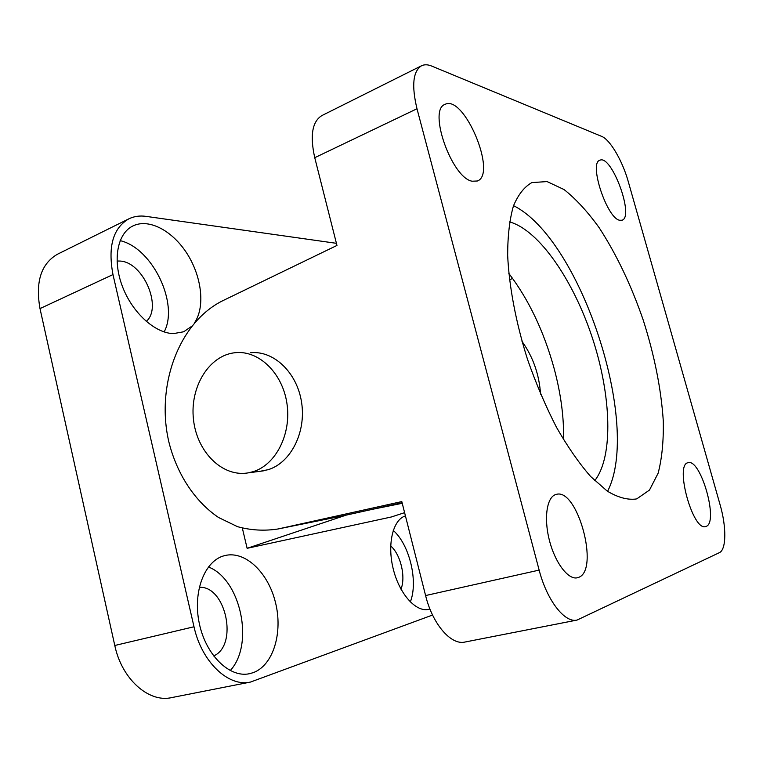 <?xml version="1.0" encoding="UTF-8"?>
<svg xmlns="http://www.w3.org/2000/svg" width="763" height="763" viewBox="0 0 763 763"><rect width="100%" height="100%" fill="white"/><g stroke="black" fill="none" stroke-linecap="round" stroke-linejoin="round"><path stroke-width="1.14" d="M607.567 491.343C641.788 424.714 580.633 238.943 513.537 205.667M594.73 480.68C613.729 456.379 611.258 395.196 592.403 338.019C573.614 280.832 539.25 230.14 509.541 221.88M636.857 498.802L636.018 499.021C627.472 500.089 617.896 497.466 607.3 491.153L590.61 476.474C579.041 463.217 567.653 446.813 556.446 427.232C545.64 406.183 535.998 383.57 527.519 359.383C515.941 322.73 509.074 286.354 507.662 255.319C507.681 235.815 509.608 219.372 513.432 205.981C518.211 194.613 524.353 186.811 531.859 182.595L547.071 181.575L564.038 189.548C575.865 198.895 587.596 211.637 599.222 227.794C616.523 254.47 631.211 285.276 643.266 320.193C654.463 355.396 661.139 388.968 663.285 420.899C663.676 440.947 661.969 458.363 658.154 473.146L649.475 490.075L636.857 498.802M563.552 439.698C564.048 417.351 560.862 393.46 554.005 368.033C543.714 330.98 528.645 299.43 508.797 273.364M425.592 595.55C432.545 624.182 451.095 645.46 464.925 642.045L577.047 620.071C564.763 623.237 546.89 600.347 539.145 570.104L425.592 595.55L401.805 501.587L278.123 528.969C264.437 531.105 250.903 530.342 237.522 526.67L218.571 517.505C194.632 501.31 176.797 473.766 168.881 441.996C155.662 385.744 178.809 322.081 223.197 300.498L336.96 245.438L314.747 157.693L416.989 108.756C411.467 85.551 412.974 71.226 421.5 65.78C424.409 64.369 427.805 64.464 431.696 66.066L601.635 136.377C610.152 139.619 622.579 161.06 628.321 181.785L720.1 504.791C726.538 526.89 726.433 549.694 719.347 552.679L577.047 620.071M421.5 65.78L321.881 115.575C312.22 121.536 309.845 135.576 314.747 157.693M253.173 471.658L248.433 472.831C222.367 477.619 196.692 451.734 193.459 419.278C189.768 386.879 209.196 355.033 235.433 352.678C258.724 350.207 282.424 372.84 286.917 403.331C291.657 433.766 275.958 464.734 253.173 471.658M250.607 352.735C273.698 350.312 297.169 372.554 301.604 402.511C306.287 432.411 290.722 462.855 268.128 469.693L260.088 471.286M416.989 108.756L539.145 570.104M619.718 220.269C607.014 218.599 588.55 162.805 599.861 160.24C611.564 154.212 634.625 216.816 622.045 220.221L619.718 220.269M578.497 577.419L577.286 577.782C568.149 580.042 554.93 562.55 549.322 540.023C543.59 517.533 547.014 496.532 556.084 494.453C577.343 487.128 600.042 570.295 578.497 577.419M706.099 526.403L705.584 526.565C692.737 531.344 674.435 464.114 688.073 462.74C700.663 458.029 719.032 522.512 706.099 526.403M472.144 181.213C451.877 178.103 427.661 109.777 445.001 104.388C464.085 94.097 497.533 174.212 477.333 181.003L472.144 181.213M278.123 528.969L342.206 515.998L402.101 502.769M509.484 279.811L512.65 278.466M432.564 615.035L250.474 682.065C228.566 687.301 201.623 662.007 194.002 626.766L112.981 274.575C107.736 246.64 113.029 228.061 128.852 218.838C134.04 216.32 139.763 215.49 146.019 216.368L336.426 243.321M194.002 626.766L114.784 645.488C121.765 679.137 148.804 702.971 171.532 697.62L250.474 682.065M114.784 645.488L40 308.595L112.981 274.575M128.852 218.838L57.578 254.174C41.126 263.655 35.26 281.795 40 308.595M410.322 601.978C418.448 581.454 409.54 544.629 393.241 530.419M400.976 589.17C406.011 576.933 400.604 554.386 390.685 545.917M429.922 608.998L428.577 609.36C415.902 612.412 399.23 593.795 393.203 568.788C387.003 543.819 393.05 519.574 405.43 515.902M164.15 331.924C179.162 303.998 152.686 248.128 120.134 240.631M146.277 321.442C162.7 307.317 143.196 262.024 120.039 261.051L117.025 261.013M191.599 326.364L183.673 331.781L173.525 333.593C155.223 333.393 132.333 312.887 122.385 286.383C112.285 259.897 117.407 233.268 132.991 225.915C149.329 217.951 173.373 231.342 187.669 254.594C202.071 277.78 205.18 307.584 194.336 323.064M230.226 670.601C254.756 644.191 240.612 579.06 208.375 566.966M213.602 655.961C238.647 645.384 225.819 585.326 199.248 587.348M253.116 672.68L249.453 673.71C229.558 678.154 205.733 655.026 199.257 623.237C192.534 591.506 204.837 560.633 224.284 555.712C244.789 550.075 268.023 572.126 275.414 602.255C283.092 632.279 273.45 665.365 253.116 672.68M346.097 515.139L247.126 548.311L242.348 528.13M247.126 548.311L391.39 516.971L404.609 512.66M540.566 394.109C539.183 374.356 533.003 356.779 522.006 341.395M372.821 509.236L402.235 503.303M248.433 472.831L263.435 470.847"/></g></svg>

